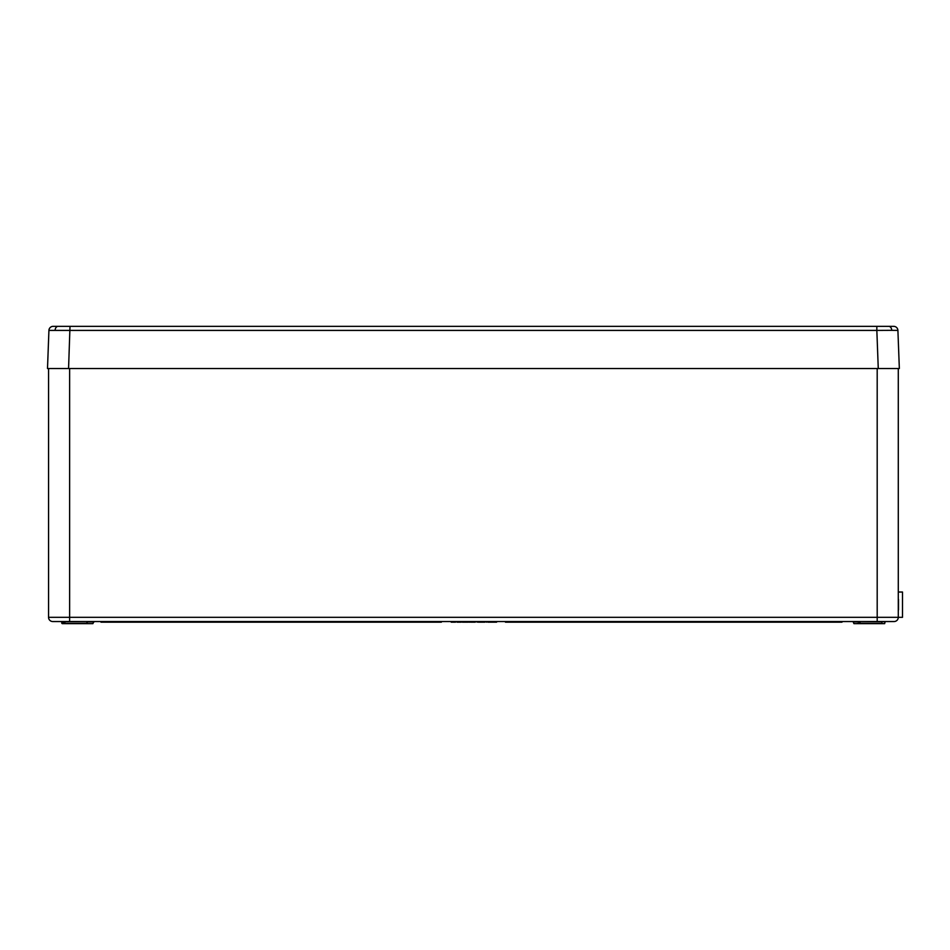 <?xml version="1.0" encoding="UTF-8"?>
<svg xmlns="http://www.w3.org/2000/svg" width="950" height="950" viewBox="0 0 950 950"><rect width="100%" height="100%" fill="white"/><g stroke="black" fill="none" stroke-linecap="round" stroke-linejoin="round"><path stroke-width="1.43" d="M876.838 326.349L893.689 326.349A4.216 4.216 0 0 1 897.904 330.41L899.341 368.517L878.263 368.517L898.284 368.517L898.284 617.322A4.216 4.216 0 0 1 894.069 621.538L52.772 621.538A4.216 4.216 0 0 1 48.557 617.322L48.557 368.517L878.263 368.517L876.838 330.41L48.925 330.41A4.216 4.216 0 0 1 53.141 326.349L876.838 326.349L876.838 330.41L891.741 330.339A4.216 2.981 -90 0 0 888.761 326.349M890.055 368.517L896.064 368.517L890.055 368.517M70.003 326.349L68.566 368.517L47.5 368.517L48.925 330.41M897.904 330.41L891.741 330.339M90.202 623.651L92.91 623.651L90.202 623.651L92.91 623.651L93.777 621.538M881.944 623.651L881.944 621.953L860.213 621.538L859.774 623.236L884.652 623.651L853.931 623.651L856.639 623.651L853.931 623.651L856.639 623.651L853.931 623.651L853.064 621.538M884.581 621.538L885.519 621.538L884.581 621.538M62.261 621.538L61.322 621.538M90.202 621.538L90.927 621.538M486.412 622.179L485.082 621.538L486.412 622.179L487.813 621.538M462.282 621.538L462.306 622.179L467.281 622.179L467.293 621.538L469.086 622.179L469.074 621.538M469.751 621.538L470.024 622.179L469.751 621.538M487.825 622.179L492.622 622.179L492.622 621.538L494.606 622.179L494.606 621.538M101.448 622.179L101.448 621.538M855.487 368.517L854.846 368.517M91.343 368.517L91.984 368.517M87.067 623.236L62.189 623.651L92.91 623.651L87.483 623.651L86.616 621.538L61.738 621.953L61.762 623.236L64.897 623.236L64.897 621.538M859.774 623.236L856.639 623.651M64.897 623.651L62.189 623.651M451.582 622.179L453.399 622.179L453.411 621.538M451.214 621.538L451.226 622.179L450.929 621.538M455.489 622.179L455.941 621.538M451.226 622.179L455.549 622.179L455.561 621.538M457.639 622.179L461.225 622.179L461.237 621.538M456.986 621.538L456.997 622.179L459.147 622.179L459.147 621.538M456.606 621.538L458.078 622.179M460.168 622.179L461.617 621.538M467.186 622.179L467.198 621.538M464.966 622.179L464.966 621.538M462.579 622.179L462.567 621.538M469.086 622.179L469.739 622.179M470.796 621.538L470.808 622.179L472.316 622.179L472.304 621.538M472.316 622.179L475.321 622.179L475.332 621.538M471.568 622.179L471.556 621.538M471.449 622.179L471.461 621.538M475.321 622.179L475.617 621.538M478.266 621.538L478.266 622.179L476.853 621.538M478.266 622.179L484.88 622.179L484.892 621.538M483.063 622.179L483.063 621.538M481.092 622.179L481.092 621.538M479.37 622.179L479.37 621.538M492.539 622.179L494.439 622.179M490.639 622.179L490.639 621.538M488.929 622.179L488.929 621.538M467.281 622.179L468.255 622.179M467.495 622.179L467.495 621.538M477.09 622.179L476.473 621.538M494.606 622.179L496.613 622.179L496.624 621.538M93.349 622.179L93.848 621.538M93.836 622.179L94.038 621.538M100.973 621.538L100.985 622.179L103.063 622.179L103.051 621.538M103.063 622.179L105.782 622.179M102.944 622.179L101.27 621.538M101.698 622.179L103.372 621.538M441.37 622.179L104.856 622.179L104.429 621.538M104.856 622.179L441.786 621.538M841.985 622.179L505.471 622.179L505.044 621.538M505.471 622.179L842.413 621.538M69.635 368.517L69.635 617.322L898.284 617.322A4.216 4.216 0 0 1 894.069 621.538A4.216 4.216 0 0 0 898.284 617.322L902.5 617.322L902.5 592.028L898.284 592.028M898.498 599.403L898.498 609.947M898.284 596.244L898.284 613.106M55.1 330.339A4.216 2.981 -90 0 1 58.081 326.349M93.349 621.953L87.044 621.953M859.797 621.953L853.48 621.953M877.194 621.538L877.194 368.517M48.557 617.322L69.635 617.322L69.635 621.538M884.652 623.651L885.103 621.953L881.944 621.538"/></g></svg>
